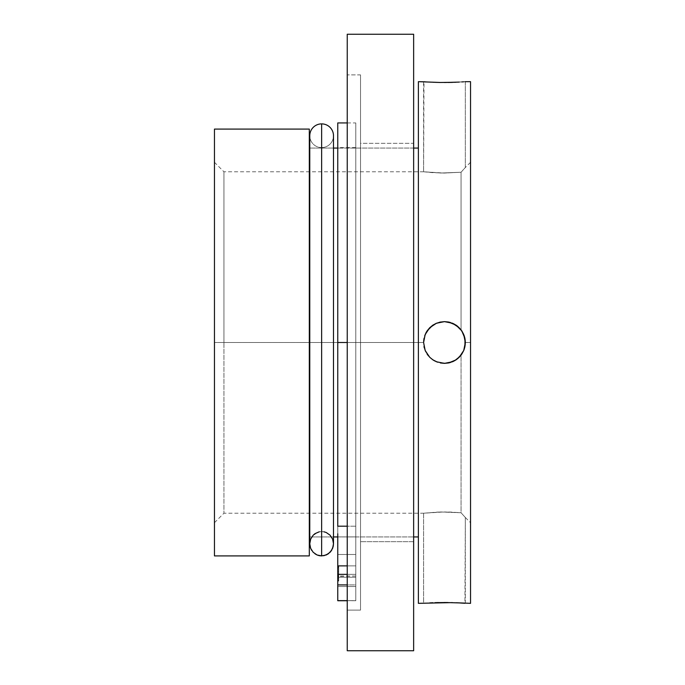 <?xml version="1.0" encoding="UTF-8"?>
<svg xmlns="http://www.w3.org/2000/svg" width="685" height="685" viewBox="0 0 685 685"><rect width="100%" height="100%" fill="white"/><g stroke="black" fill="none" stroke-linecap="round" stroke-linejoin="round"><path stroke-width="0.51" stroke-dasharray="3.42 2.57" d="M321.633 147.592A11.859 11.859 0 0 0 333.492 135.733A11.859 11.859 0 0 1 321.633 147.592L321.633 531.551L321.633 147.592A11.859 11.859 0 0 1 309.774 135.733A11.859 11.859 0 0 0 321.633 147.592L321.633 531.551L326.223 532.502L321.633 531.551L321.633 147.592M333.492 543.744L332.61 539.138L331.531 537.04L330.076 535.19L326.231 532.51L330.067 535.182L331.523 537.031L332.602 539.121L333.492 543.753L333.492 135.733A11.859 11.859 0 0 0 321.633 123.882L321.633 555.912L321.633 123.882M333.252 541.321L333.492 543.727L332.619 548.342L330.076 552.29L326.223 554.97L321.633 555.912L324.065 555.655M321.633 531.551L323.979 531.791L319.287 531.791L321.633 531.551L317.044 532.502L313.191 535.19L310.665 539.138L309.774 543.744L309.774 135.733M319.287 531.791L317.044 532.502L313.191 535.199L310.656 539.146L309.774 543.753M309.988 546.013L310.682 548.42M311.735 550.449L314.98 553.822M316.975 554.936L319.287 555.672M323.979 555.672L326.291 554.936M328.286 553.822L330.119 552.247M331.54 550.44L332.636 548.3M333.261 541.39L332.602 539.121L330.067 535.182L326.223 532.502L323.971 531.791M429.718 82.089L448.547 82.474L465.329 81.669L465.329 167.508L461.056 172.243L444.163 173.057L432.055 172.603L423.595 171.781L423.595 81.669L431.216 82.174M444.471 82.508L448.127 82.483M432.869 82.251L440.053 82.474M425.214 334.443L423.595 342.5L425.231 350.592M429.769 327.687L425.179 334.52L423.595 342.509L425.179 350.489L429.7 357.253L432.869 359.856L436.465 361.774L444.462 363.367L436.456 361.766L432.851 359.839L427.106 354.085L425.179 350.489L423.595 342.5L425.188 334.503L427.106 330.906L432.86 325.152L429.7 327.747L426.686 331.566M432.988 325.075L436.413 323.251M436.508 323.209L444.462 321.633L436.165 323.354M427.063 354.025L425.188 350.506L428.562 356.012M432.911 325.118L432.381 325.486M452.434 602.612L423.595 603.331L423.595 513.219L437.792 512.072L450.584 512.055L461.056 512.757L465.329 517.492L465.329 603.331L447.528 602.509M436.465 602.612L434.958 602.663M444.454 602.492L438.451 602.56M425.77 333.21L423.998 338.424L423.595 342.5L223.944 342.5L223.944 513.219L223.944 171.781L223.944 342.5L214.456 342.5L223.944 342.5L223.944 171.781L223.944 342.5L423.595 342.5L223.944 342.5L423.595 342.5L423.621 341.455M214.456 342.5L214.456 555.903L214.456 162.294L214.456 342.5L223.944 342.5L214.456 342.5L214.456 522.706L214.456 342.5M413.637 148.063L337.756 148.063L413.637 148.063M333.492 148.063L309.774 148.063L333.492 148.063M418.381 536.937L418.381 148.063L418.381 536.937M309.774 536.937L333.492 536.937L309.774 536.937M337.756 536.937L413.637 536.937L337.756 536.937M309.303 148.063L309.303 555.903L309.303 148.063M465.012 338.912L464.122 335.504L461.056 329.853L464.113 335.496M430.385 357.912L436.465 361.774L440.387 362.964L448.555 362.964L456.09 359.822L461.818 354.076L463.745 350.48L465.329 342.483L470.544 342.5L465.329 342.5L464.927 338.416L461.81 330.906L456.03 325.135M470.544 342.5L470.544 162.294L470.544 342.5L465.329 342.5L470.544 342.5L470.544 603.331L470.544 342.5M464.815 337.902L464.961 338.604M450.31 322.472L457.041 325.854L453.727 323.808L457.734 326.402L461.056 329.853L461.056 172.243L440.926 173.022L423.595 171.781L440.935 173.022L461.056 172.243L461.056 329.853L461.056 172.243L464.113 168.861L461.056 172.243L461.056 329.853L457.22 325.992M465.012 167.859L464.122 168.852L465.012 167.859M452.477 323.234L444.462 321.633L440.378 322.036L436.473 323.226L444.462 321.633L453.727 323.808L449.223 322.19L444.462 321.633L440.395 322.036L432.86 325.152L429.709 327.738L436.473 323.226L431.627 326.043M457.032 325.846L460.371 328.997M456.056 325.152L452.442 323.217L444.462 321.633L449.223 322.19M427.089 330.932L428.425 329.142M427.14 330.864L423.998 338.424L424.666 335.907M432.886 602.749L429.709 602.911M459.215 602.911L456.056 602.749M214.456 522.706L223.944 513.219L223.944 342.5L223.944 513.219L423.595 513.219L444.154 511.943L461.056 512.757L461.056 355.147L457.751 358.589L461.056 355.147L461.056 512.757L464.113 516.139L461.056 512.757L461.056 355.147L461.056 512.757L440.926 511.978L423.595 513.219L440.917 511.978L461.056 512.757L465.329 517.492L464.927 603.297M463.736 81.798L465.329 81.669L465.329 167.508L461.056 172.243L444.171 173.057L423.595 171.781L423.998 81.703M452.451 82.388L456.056 82.251M418.381 603.331L418.381 81.669L418.381 603.331M459.96 356.465L461.81 354.094M457.058 359.137L460.371 356.003M429.675 357.219L434.821 361.004M423.998 338.424L423.595 342.509L424.066 346.901M424.28 347.809L427.106 354.085L429.7 357.253M428.339 329.254L427.791 329.947M430.942 326.599L429.709 327.747M423.998 346.593L423.595 342.5L425.179 350.489M432.894 359.865L430.514 358.024M436.456 361.766L437.612 362.211M440.369 362.964L444.462 363.367L449.214 362.819L444.428 363.367M453.17 361.457L450.31 362.528M457.041 359.145L454.677 360.695L457.041 359.145M449.214 362.819L453.658 361.226M464.122 349.496L461.056 355.147L464.113 349.504L465.329 342.337M464.961 346.396L464.815 347.098M418.381 148.063L418.381 323.44L418.381 148.063M423.595 513.219L423.595 603.331L425.188 603.202M465.132 339.649L463.728 334.494L459.207 327.738M461.818 354.076L463.745 350.48L465.132 345.326M449.291 362.802L444.462 363.367L452.468 361.766L456.073 359.83M457.751 358.589L453.735 361.192M464.113 349.504L461.056 355.147M461.056 329.853L464.122 335.504L465.329 342.5M425.188 81.798L423.595 81.669M461.801 81.935L459.215 82.089M347.244 610.112L347.244 74.888L360.524 74.888L360.524 610.112L347.244 610.112L360.524 610.112L360.524 74.888L360.524 610.112L360.524 74.888L347.244 74.888L347.244 610.112M360.524 541.681L360.524 143.319L413.637 143.319L413.637 541.681L360.524 541.681L413.637 541.681L413.637 342.5L413.637 650.75L413.637 34.25L413.637 541.681L413.637 143.319L360.524 143.319L360.524 541.681M360.524 143.319L360.524 540.722L360.524 143.319M347.244 650.75L347.244 34.25L347.244 650.75M347.244 74.888L347.244 608.828L347.244 74.888M347.244 600.728L337.756 600.728L337.756 586.497L355.78 586.497L355.78 600.728L347.244 600.625L355.78 600.625L355.78 584.904L337.756 584.904L337.756 554.49L337.756 576.393L355.78 576.059L355.78 600.625L337.756 600.625L355.78 600.728L355.78 586.497L337.756 586.497L337.756 600.728L337.756 584.904L355.78 584.904L355.78 574.364L337.756 574.364L337.756 526.2L355.78 526.2L337.756 526.2L337.756 342.5L355.78 342.5L355.78 320.982L355.78 536.886L355.78 122.932L355.78 600.659L355.78 509.931L355.78 526.2L347.244 526.2L355.78 526.2L355.78 570.228L355.78 563.652L355.78 568.096L355.78 565.878L347.244 565.878L355.78 565.878L355.78 554.49L355.78 565.878L337.756 565.878L355.78 565.878L355.78 554.49L355.78 565.878L337.756 565.878L337.756 554.49L337.756 565.878L355.78 565.878L355.78 574.364L347.244 574.364L355.78 574.364L355.78 576.059L337.756 576.059L337.756 574.364L355.78 574.364L355.78 147.592L355.78 342.5L337.756 342.5L355.78 342.5L355.78 536.886L337.756 536.886L337.756 147.592L337.756 342.5L355.78 342.5L337.756 342.5L337.756 122.932L337.756 600.659M337.756 554.242L337.756 533.786M337.756 561.52L337.756 554.49L337.756 561.52M337.756 567.266L337.756 565.878L355.78 565.878L337.756 565.878L337.756 577.258L337.756 565.878L355.78 565.878L355.78 577.258L355.78 565.878L337.756 565.878L337.756 577.258L337.756 565.878L338.707 565.878L338.707 567.771L337.756 567.771L338.707 567.771L337.756 567.771L338.707 567.771L337.756 567.582L338.707 567.582L337.756 567.582L338.707 567.582L338.707 566.992L337.756 566.992L338.707 566.992L337.756 566.992L338.707 566.992L337.756 566.803L337.756 565.853L337.756 566.315L338.707 565.853L337.756 565.853L338.707 565.853L338.707 566.563L337.756 566.563L338.707 567.026L337.756 566.803L338.707 566.803L338.707 565.878L337.756 565.878L337.756 566.803L338.707 566.803L338.707 565.878L337.756 565.878L338.707 565.878L338.707 567.771L338.707 566.992L337.756 567.026L338.707 567.283L337.756 567.283L338.707 567.283L337.756 567.017L337.756 565.853L338.707 565.853L338.707 567.822L337.756 567.822L337.756 565.878L337.756 567.822L338.707 567.822L337.756 567.822L338.707 567.822L338.707 565.878L337.756 565.878L338.707 565.878L337.756 565.878L337.756 567.822L338.707 567.822L338.707 565.878L338.707 567.822L337.756 567.822L338.707 567.822L338.707 565.878L337.756 565.878L338.707 565.878L337.756 565.878L338.707 565.878L338.707 567.026L338.707 566.529L337.756 566.529L338.707 567.283L338.707 566.529L337.756 566.529L338.707 566.529L338.707 566.024L337.756 566.024L337.756 566.529L338.707 566.529L338.707 566.024L337.756 566.118L338.707 565.853L337.756 565.853L338.707 565.853L338.707 566.572L337.756 566.572L338.707 566.572L338.707 567.283L337.756 567.283L338.707 567.283L337.756 566.992L337.756 565.878L338.707 565.853L338.707 567.822L337.756 567.822L337.756 566.992L338.707 566.992L338.707 567.822L338.707 566.701L337.756 566.701L338.707 566.701L337.756 566.701L338.707 566.701L338.707 567.283L338.707 565.904L338.707 567.266L337.756 567.266L338.707 567.283L337.756 567.283L338.707 567.283L338.707 566.024L338.707 566.957L337.756 566.949L338.707 567.283L337.756 567.283L338.707 567.283L338.707 566.623L337.756 566.623L337.756 567.283L338.707 567.266L338.707 565.878L337.756 565.878L337.756 566.623L338.707 566.623L338.707 565.878L337.756 565.878L338.707 565.878L338.707 566.623L337.756 566.623L337.756 565.878L338.707 565.878L337.756 565.878L337.756 567.12L337.756 566.563L338.707 566.563L338.707 567.12L337.756 567.12L338.707 567.12L338.707 566.572L337.756 566.563L337.756 566.024L338.707 566.024L338.707 566.563L338.707 566.024L337.756 566.024L337.756 566.572L338.707 566.572L337.756 566.572L337.756 567.12L337.756 566.623L338.707 566.623L338.707 567.12L337.756 567.12L338.707 567.12L338.707 566.418L337.756 566.418L338.707 566.418L338.707 565.878L337.756 565.878L338.707 565.878L338.707 566.581L337.756 566.581L337.756 565.878L338.707 565.878L337.756 565.878L337.756 567.12L337.756 566.581L338.707 566.581L338.707 567.12L337.756 567.12L338.707 567.12L338.707 566.461L337.756 566.461L338.707 566.461L338.707 565.878L337.756 565.878L338.707 565.878L338.707 567.283L337.756 567.266L338.707 567.266L338.707 565.878L337.756 565.878L337.756 567.266L337.756 565.853L338.707 565.853L337.756 565.853L338.707 565.853L338.707 566.572L337.756 566.572L338.707 566.572L338.707 567.283L337.756 567.283L338.707 567.283L337.756 567.009L338.707 567.266L337.756 567.266L337.756 565.878L338.707 565.853L338.707 567.283L338.707 565.904L338.707 567.266L337.756 567.266L338.707 567.283L337.756 567.283L338.707 567.283L338.707 566.024L338.707 567.12L338.707 566.563L338.707 567.12L337.756 567.12L337.756 566.563L338.707 566.563L337.756 566.563L337.756 566.024L338.707 566.024L338.707 566.563L338.707 566.024L337.756 566.024L337.756 566.572L338.707 566.572L337.756 566.572L337.756 567.12L338.707 567.12L338.707 566.572L337.756 566.581L337.756 567.283L337.756 565.878L337.756 566.581L338.707 566.581L338.707 565.878L337.756 565.878L338.707 565.878L337.756 565.878L338.707 565.878L338.707 566.529L337.756 566.529L337.756 565.878L337.756 567.12L337.756 566.529L338.707 566.529L337.756 566.846L338.707 567.12L337.756 567.12L338.707 567.12L337.756 566.752L338.707 566.752L337.756 566.375L338.707 566.375L338.707 565.878L337.756 565.878L338.707 565.878L337.756 565.878L338.707 565.878L338.707 567.283L337.756 567.266L338.707 567.283L337.756 567.283L338.707 567.283L338.707 566.581L337.756 566.581L337.756 567.283M337.756 581.034L338.707 580.837L337.756 581.043L338.707 581.043L337.756 581.043L338.707 581.043L338.707 571.016L337.756 571.016L337.756 581.043M337.756 579.852L337.756 571.016L338.707 571.016L338.707 569.577L337.756 569.577L337.756 571.016L337.756 565.878L337.756 566.581L338.707 566.581L338.707 565.878L337.756 565.878L338.707 565.878L337.756 565.878L338.707 565.878L338.707 566.529L337.756 566.529L337.756 565.878L337.756 567.12L337.756 566.529L338.707 566.529L337.756 566.846L338.707 567.12L337.756 567.12L338.707 567.12L337.756 566.752L338.707 566.752L337.756 566.375L338.707 566.375L338.707 565.878L337.756 565.878L338.707 565.878L337.756 565.878L337.756 567.771L338.707 567.582L337.756 567.771L338.707 567.771L337.756 567.771L338.707 567.771L338.707 565.878L338.707 567.266L338.707 565.878L337.756 565.878L338.707 565.878L337.756 565.878L338.707 565.878L338.707 567.582L337.756 567.582L337.756 565.878L337.756 567.771L338.707 567.582L337.756 567.625L337.756 566.932L338.707 567.326L337.756 566.932L338.707 566.932L338.707 566.426L337.756 566.426L337.756 566.932L338.707 566.033L337.756 566.426L337.756 565.827L338.707 565.827L337.756 565.827L338.707 565.827L338.707 566.409L337.756 566.409L338.707 566.409L338.707 566.932L337.756 566.932L338.707 566.932L337.756 567.334L338.707 567.334L338.707 567.822L337.756 567.822L337.756 567.334L338.707 567.334L337.756 567.326L337.756 567.822L338.707 567.822L338.707 565.878L338.707 567.822L338.707 566.932L338.707 567.625L337.756 567.625L338.707 567.625L337.756 567.334L338.707 567.017L337.756 567.017L338.707 567.334L337.756 567.625L338.707 567.771L337.756 567.771L338.707 567.771L337.756 567.771L338.707 567.771L338.707 565.878L337.756 565.878L338.707 565.878L337.756 565.878L338.707 565.878L338.707 567.582L337.756 567.582L337.756 565.878L337.756 567.771L338.707 567.771L338.707 565.878L338.707 567.582L337.756 567.582L338.707 567.771L337.756 567.771L338.707 567.771L337.756 567.582L337.756 566.426L338.707 566.426L338.707 565.827L338.707 566.932L338.707 566.024L338.707 566.82L337.756 566.82L338.707 566.82L337.756 566.024L338.707 566.024L337.756 566.024L338.707 566.409L337.756 566.82L337.756 565.827L338.707 565.827L338.707 566.82L337.756 566.82L338.707 566.82L338.707 567.822L337.756 567.822L337.756 566.82L337.756 567.822L338.707 567.822L338.707 566.82L337.756 566.82L338.707 566.82L338.707 565.827L337.756 565.827L337.756 567.625L338.707 567.625L338.707 565.827L338.707 566.701L337.756 566.701L338.707 566.512L337.756 566.512L338.707 566.512L337.756 566.512L338.707 566.512L338.707 567.154L338.707 566.024L338.707 567.625L338.707 566.82L337.756 566.82L338.707 566.82L338.707 567.625L337.756 567.625L337.756 566.349L338.707 566.349L337.756 566.82L338.707 566.82L338.707 566.024L337.756 566.024L338.707 566.024L337.756 566.024L337.756 567.582L338.707 567.582L337.756 567.582L338.707 567.582L338.707 567.077L337.756 567.077L338.707 567.12L337.756 567.12L338.707 567.12L338.707 566.495L337.756 566.495L338.707 566.495L338.707 565.827L337.756 565.827L337.756 566.495L337.756 565.827L338.707 565.827L338.707 566.367L337.756 566.367L338.707 566.024L337.756 566.024L338.707 566.024L337.756 566.504L338.707 566.504L337.756 566.923L338.707 566.82L337.756 566.82L338.707 566.82L338.707 567.771L337.756 567.771L338.707 567.582L338.707 565.827L338.707 567.771L337.756 567.771L338.707 567.771L337.756 567.771L338.707 567.771L338.707 565.878L337.756 565.878L338.707 565.878L337.756 565.878L338.707 565.878L338.707 567.582L337.756 567.582L337.756 565.878L337.756 567.771L338.707 567.582L337.756 567.582L338.707 567.771L338.707 565.878L338.707 567.771L337.756 567.771L338.707 567.771L337.756 567.771L338.707 567.771L338.707 565.878L337.756 565.878L338.707 565.878L337.756 565.878L338.707 565.878L338.707 567.582L337.756 567.582L337.756 565.878L338.707 565.878L338.707 567.582L337.756 567.582L338.707 567.771L338.707 565.878L338.707 567.771L337.756 567.771L337.756 565.878L337.756 567.771L338.707 567.771L337.756 567.771L338.707 567.771L338.707 565.827L338.707 566.82L337.756 566.82L337.756 565.827L338.707 565.827L337.756 565.827L337.756 566.82L338.707 566.82L338.707 567.822L337.756 567.822L337.756 566.82L337.756 567.822L338.707 567.822L338.707 566.82L337.756 566.82L338.707 566.82L338.707 565.827L338.707 567.822L338.707 566.349L338.707 567.625L338.707 566.82L337.756 566.82L337.756 567.625L338.707 567.625L338.707 566.82L338.707 567.625L337.756 567.625L337.756 566.82L338.707 566.82L337.756 566.82L338.707 566.349L337.756 566.024L338.707 566.024L337.756 566.024L337.756 566.82L338.707 566.82L338.707 565.827L338.707 566.82L337.756 566.82L337.756 565.827L338.707 565.827L337.756 565.827L337.756 566.82L338.707 566.82L338.707 567.822L337.756 567.822L337.756 566.82L337.756 567.822L338.707 567.822L338.707 566.82L337.756 566.82L338.707 566.82L338.707 565.827L338.707 566.701L337.756 566.701L338.707 566.82L338.707 566.093L338.707 567.822L338.707 566.349L338.707 567.625L338.707 566.82L337.756 566.82L337.756 567.625L338.707 567.625L338.707 566.82L338.707 567.625L337.756 567.625L337.756 566.82L338.707 566.82L337.756 566.82L338.707 566.349L337.756 566.024L338.707 566.024L337.756 566.384L337.756 567.771L337.756 566.384L338.707 566.384L338.707 567.771L337.756 567.771L338.707 567.771L337.756 567.771L338.707 567.771L338.707 566.392L337.756 566.392L337.756 567.771L337.756 566.392L338.707 566.392L338.707 567.771L337.756 567.771L338.707 567.771L337.756 567.771L338.707 567.771L338.707 565.878L337.756 565.878L338.707 565.878L337.756 565.878L338.707 565.878L338.707 567.326L337.756 567.326L337.756 565.878L337.756 567.326L338.707 567.326L338.707 565.878L337.756 565.878L338.707 565.878L337.756 565.878L337.756 569.577L338.707 569.577L338.707 568.319L337.756 568.319L338.707 568.319L338.707 566.555L337.756 566.555L338.707 566.555L338.707 565.878L338.707 567.771L338.707 565.878L337.756 565.878L338.707 565.878L337.756 565.878L338.707 565.878L338.707 567.069L337.756 567.069L338.707 567.069L337.756 567.069L338.707 567.069L338.707 568.225L337.756 568.225L338.707 568.225L338.707 571.016L337.756 571.016L338.707 571.016L338.707 579.852L337.756 579.852L338.707 579.852L337.756 579.852L338.707 579.852L338.707 578.679L337.756 578.679L337.756 579.852M337.756 576.89L337.756 567.069L337.756 578.679L338.707 578.679L338.707 575.905L337.756 575.905L338.707 575.905L338.707 567.069L337.756 567.069L338.707 567.069L337.756 567.069L338.707 567.069L338.707 574.073L337.756 574.073L338.707 574.073L338.707 576.008L337.756 576.008L338.707 576.008L338.707 577.361L337.756 577.361L338.707 577.361L338.707 578.183L337.756 578.183L338.707 578.457L337.756 578.457L338.707 578.457L337.756 578.457L338.707 578.457L338.707 576.89L337.756 576.89L338.707 576.727L337.756 576.89M355.78 323.397L355.78 147.592L355.78 323.397M355.78 320.982L355.78 122.932L355.78 320.982M355.78 570.228L355.78 577.035L355.78 570.228M355.78 561.52L355.78 554.49L355.78 561.52M337.756 586.497L355.78 586.497L355.78 536.886L337.756 536.886L337.756 586.497L337.756 536.886L355.78 536.886L355.78 342.5L337.756 342.5L337.756 536.886L355.78 536.886L355.78 586.497L337.756 586.497M355.78 565.878L355.78 577.258L355.78 565.878M337.756 566.024L337.756 566.82L338.707 566.82L338.707 566.024L337.756 566.024L337.756 566.957L338.707 566.512L337.756 566.512L337.756 567.12L337.756 566.024L337.756 567.625L337.756 566.024M337.756 566.512L338.707 566.512L337.756 566.512M337.756 576.239L337.756 576.727L338.707 576.727L338.707 576.239L337.756 576.239L338.707 576.239L338.707 575.434L337.756 575.434L337.756 576.239M337.756 574.347L337.756 575.434L338.707 575.434L338.707 574.347L337.756 574.347L338.707 574.347L338.707 572.925L337.756 572.925L337.756 574.347M337.756 572.925L338.707 572.925L337.756 572.925L338.707 572.925L338.707 571.384L337.756 571.384L337.756 572.925M337.756 571.384L338.707 571.384L337.756 571.384L338.707 571.384L338.707 565.878L337.756 565.878L337.756 571.384M337.756 565.878L338.707 565.878L337.756 565.878L338.707 565.878L338.707 575.905L337.756 575.905L337.756 565.878M337.756 578.431L337.756 575.905L338.707 575.905L338.707 578.431L337.756 578.431L338.707 578.431L338.707 580.263L337.756 580.263L337.756 578.431M337.756 580.837L337.756 580.263L338.707 580.263L338.707 580.837L337.756 580.837M338.707 581.043L338.707 565.878L338.707 581.043M310.656 539.146L311.726 537.049L317.044 532.502L313.191 535.199L310.656 539.146M423.595 171.781L223.944 171.781L214.456 162.294M470.544 162.294L465.329 167.508M465.329 517.492L470.544 522.706M355.78 554.49L337.756 554.49L355.78 554.49M355.78 147.592L337.756 147.592M347.244 122.932L355.78 122.932M355.78 577.258L337.756 577.258L355.78 577.258"/><path stroke-width="1.03" d="M323.979 531.791L326.231 532.51L330.076 535.19L332.61 539.138L333.492 543.744L333.492 135.733A11.859 11.859 0 0 0 321.633 123.882L321.633 555.912L326.231 554.961L330.076 552.29L332.61 548.351L333.492 543.744L333.261 546.125M309.774 135.733A11.859 11.859 0 0 1 321.633 123.882A11.859 11.859 0 0 0 309.774 135.733L309.774 543.753L310.656 548.351L313.191 552.298L317.044 554.97L321.633 555.912L321.633 123.882M332.619 548.342L333.27 546.082L331.531 550.449L328.286 553.822L323.979 555.672L319.296 555.681L317.044 554.97L313.191 552.298L310.656 548.351L309.997 546.082L309.774 543.744L310.665 539.138L313.191 535.19L314.989 533.649L319.296 531.791M309.774 543.753L309.997 546.099M310.656 548.36L311.735 550.449M314.98 553.822L317.044 554.97M319.287 555.672L321.633 555.912M326.223 554.97L328.286 553.822M330.076 552.29L331.54 550.44M333.27 546.082L333.492 543.727M463.736 81.798L461.801 81.935M452.468 82.388L448.127 82.483M455.731 82.268L440.387 82.474L418.381 81.669L418.381 603.331L452.434 602.612M440.053 82.474L432.937 82.251M435.994 82.371L436.482 82.388M431.216 82.174L429.718 82.089M425.496 351.2L429.709 357.262L432.877 359.856L436.473 361.774L444.462 363.367L436.456 361.766L432.843 359.83L429.692 357.245L425.179 350.48L423.595 342.483L425.188 334.494L427.106 330.906L425.188 334.503L429.718 327.738L427.106 330.906L432.869 325.152L429.709 327.738L436.482 323.217L432.86 325.152L436.482 323.217L444.462 321.633L436.473 323.226L432.406 325.469M439.864 322.147L444.462 321.633L448.547 322.036L456.056 325.152L461.81 330.906L464.927 338.424L465.329 342.509L465.012 338.895L464.927 346.567L463.736 350.489L459.215 357.253L456.047 359.856L448.529 362.964L444.462 363.367L436.499 361.791M425.188 603.202L418.381 603.331L418.381 81.669L425.188 81.798M434.958 602.663L447.528 602.509M438.451 602.56L436.473 602.612M456.433 602.766L470.544 603.331L470.544 81.669L464.927 81.703L470.544 81.669L470.544 603.331L459.215 602.911L464.927 603.297M418.381 148.063L413.637 148.063L418.381 148.063M337.756 148.063L333.492 148.063L337.756 148.063M309.774 148.063L309.303 148.063L309.774 148.063M309.303 536.937L309.774 536.937L309.303 536.937M333.492 536.937L337.756 536.937L333.492 536.937M413.637 536.937L418.381 536.937L413.637 536.937M309.303 129.097L214.456 129.097L214.456 555.903L309.303 555.903L309.303 129.097L214.456 129.097L214.456 555.903L309.303 555.903L309.303 129.097M464.122 335.504L464.815 337.902M460.371 328.997L461.356 330.264M464.927 338.416L465.012 338.887M426.686 331.566L425.882 333.004M424.666 335.907L427.115 330.906M449.223 322.19L450.31 322.472M457.22 325.992L461.81 330.906L463.736 334.52L465.329 342.509L464.935 346.524M452.477 323.234L456.03 325.135M435.96 323.448L440.395 322.036M437.612 362.211L432.843 359.83L429.692 357.245L425.179 350.48L423.595 342.483L425.188 334.494M423.621 341.455L423.998 338.424M459.215 82.089L444.454 82.508M444.462 321.633L452.442 323.217L459.215 327.747M457.032 325.846L456.056 325.152M448.649 362.939L454.677 360.695L459.96 356.465M465.329 342.534L463.736 350.489L461.818 354.076M461.801 354.102L457.058 359.137M452.468 361.766L453.735 361.192M423.998 346.593L425.376 350.934M424.066 346.901L424.28 347.809M428.562 356.012L427.106 354.085M434.821 361.004L432.894 359.865M456.047 359.856L452.451 361.774L444.462 363.367L440.378 362.964M450.31 362.528L448.906 362.887M461.356 354.744L460.371 356.003M465.132 345.326L465.329 342.628L463.968 349.898M464.815 347.098L464.122 349.496L465.329 342.483L464.113 335.496M444.479 602.492L459.224 602.911M429.718 602.911L432.886 602.749M465.329 342.337L465.132 339.649M453.658 361.226L449.291 362.802M463.659 334.34L461.056 329.853L457.734 326.402L453.727 323.808L448.666 322.061M448.427 322.01L444.514 321.633M457.743 358.589L461.056 355.147L463.659 350.677M463.805 350.318L464.122 349.496M444.462 363.367L448.435 362.981M413.637 34.25L347.244 34.25L347.244 650.75L413.637 650.75L413.637 34.25L413.637 650.75L347.244 650.75L347.244 342.5L337.756 342.5L337.756 526.2L347.244 526.2L337.756 526.2L337.756 342.5L347.244 342.5L347.244 34.25L413.637 34.25M337.756 600.659L337.756 574.364L347.244 574.364L337.756 574.364L337.756 565.878L347.244 565.878L337.756 565.878L337.756 554.242M337.756 122.932L337.756 342.5L337.756 122.932L347.244 122.932M347.244 600.728L337.756 600.728L347.244 600.625L337.756 600.625L337.756 584.904L347.244 584.904L337.756 584.904L337.756 533.786"/></g></svg>
